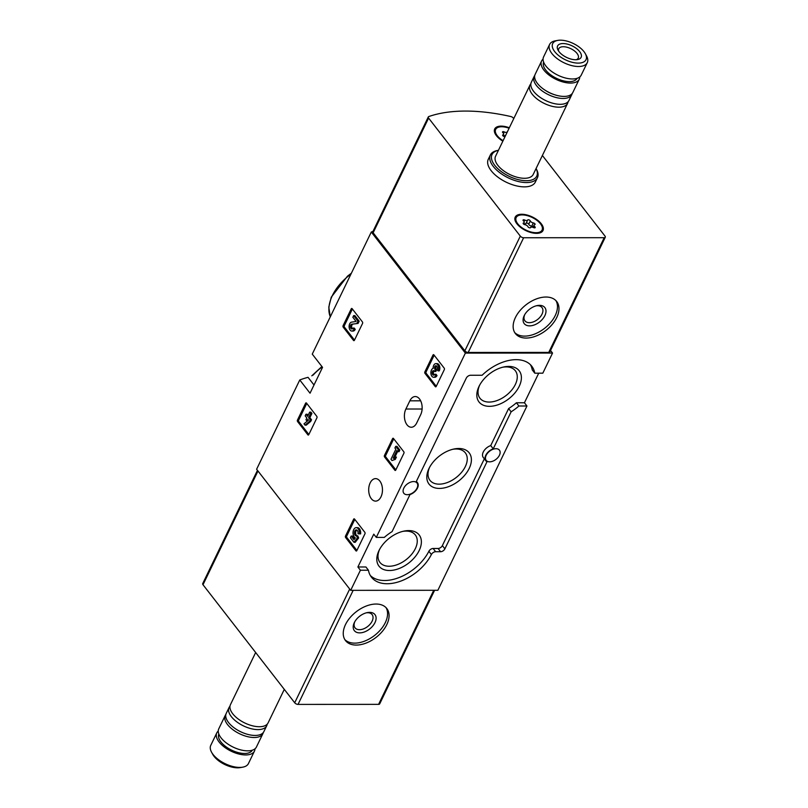 <?xml version="1.0" encoding="UTF-8"?>
<svg xmlns="http://www.w3.org/2000/svg" width="808" height="808" viewBox="0 0 808 808"><rect width="100%" height="100%" fill="white"/><g stroke="black" fill="none" stroke-linecap="round" stroke-linejoin="round"><path stroke-width="1.21" d="M526.947 406.01L524.432 402.768L516.403 402.778L518.918 406.01A38.168 23.664 -37.8 0 1 511.131 411.807L493.244 448.824A8.888 5.515 -37.8 0 0 485.79 460.722A8.888 5.515 -37.8 0 0 487.012 461.711L444.885 548.844A3.656 2.272 -37.8 0 1 440.602 551.723L435.643 551.723A3.656 2.272 -37.8 0 0 431.391 554.52A38.168 23.664 -37.8 0 1 401.212 580.942A38.168 23.664 -37.8 0 1 371.468 577.205A38.168 23.664 -37.8 0 1 368.438 570.226L360.408 570.226L350.692 590.335L437.865 590.295L526.947 406.01L518.918 406.01M372.983 231.391A156.853 76.821 25.8 0 0 371.296 232.017L465.368 353.106L552.541 353.066L550.531 350.48M552.541 353.066L542.825 373.175L534.795 373.185A38.168 23.664 -37.8 0 0 531.765 366.196A38.168 23.664 -37.8 0 0 482.103 375.255L470.559 375.266A3.656 2.272 -37.8 0 0 466.277 378.144L416.221 481.689A8.888 5.515 -37.8 0 1 417.443 482.679A8.888 5.515 -37.8 0 1 409.989 494.577L392.102 531.593A38.168 23.664 -37.8 0 0 384.315 537.391L376.286 537.391L373.771 534.149L357.894 566.984L360.408 570.226M538.734 373.175L524.432 402.768M371.296 232.017L312.262 354.116L322.544 367.347L310.04 393.203L299.768 379.972L256.611 469.236L350.692 590.335M299.768 379.972A156.853 76.821 -154.2 0 1 308.04 377.326L314.009 385.002M307.878 434.825A1.05 0.636 90 0 0 308.777 434.654L316.918 417.827A1.05 0.636 90 0 0 316.807 416.362L306.495 403.081A1.05 0.636 90 0 0 305.596 403.253L297.455 420.079A1.05 0.636 90 0 0 297.566 421.544L307.878 434.825L308.676 434.825M353.52 340.431A1.05 0.636 90 0 0 354.419 340.259L362.55 323.432A1.05 0.636 90 0 0 362.449 321.958L352.126 308.676A1.05 0.636 90 0 0 351.228 308.858L343.087 325.685A1.05 0.636 90 0 0 343.198 327.149L353.52 340.431L354.308 340.431M394.87 470.236A1.05 0.636 90 0 0 395.769 470.054L403.909 453.227A1.05 0.636 90 0 0 403.798 451.763L393.486 438.481A1.05 0.636 90 0 0 392.577 438.653L384.446 455.48A1.05 0.636 90 0 0 384.558 456.954L394.87 470.236L395.668 470.236M435.29 386.628A1.05 0.636 90 0 0 436.189 386.456L444.319 369.63A1.05 0.636 90 0 0 444.218 368.155L433.896 354.874A1.05 0.636 90 0 0 432.997 355.045L424.867 371.882A1.05 0.636 90 0 0 424.968 373.346L435.29 386.628L436.078 386.628M355.924 550.793A1.05 0.636 90 0 0 356.823 550.622L364.953 533.795A1.05 0.636 90 0 0 364.852 532.331L354.53 519.049A1.05 0.636 90 0 0 353.631 519.221L345.501 536.047A1.05 0.636 90 0 0 345.602 537.522L355.924 550.793L356.722 550.793M405.879 409.03A11.241 6.888 90 0 0 405.091 420.897A11.241 6.888 90 0 0 411.292 427.24A11.241 6.888 90 0 0 416.706 422.958L420.665 414.756A11.241 6.888 90 0 0 421.453 402.879A11.241 6.888 90 0 0 415.251 396.546A11.241 6.888 90 0 0 409.848 400.829L405.879 409.03L422.109 409.02M371.316 498.698A11.241 6.888 90 0 1 369.064 486.194A11.241 6.888 90 0 1 375.569 478.629A11.241 6.888 90 0 1 382.467 489.87A11.241 6.888 90 0 1 375.579 501.111A11.241 6.888 90 0 1 371.316 498.698M465.368 353.106L376.286 537.391M413.595 481.568A8.363 5.191 -37.8 0 1 417.029 483.002A8.363 5.191 -37.8 0 1 413.605 492.234A8.363 5.191 -37.8 0 1 403.818 493.264A8.363 5.191 -37.8 0 1 403.808 488.143A8.363 5.191 -37.8 0 1 413.595 481.568M495.981 448.703A8.363 5.191 -37.8 0 1 499.415 450.137A8.363 5.191 -37.8 0 1 495.991 459.368A8.363 5.191 -37.8 0 1 486.204 460.398A8.363 5.191 -37.8 0 1 486.204 455.268A8.363 5.191 -37.8 0 1 495.981 448.703M357.894 566.984L365.923 566.984L368.438 570.226M530.391 364.661A38.168 23.664 -37.8 0 1 532.27 369.943L534.795 373.185M419.18 550.541A25.432 15.766 142.2 0 0 403.748 531.149A25.432 15.766 142.2 0 0 379.144 550.268A25.432 15.766 142.2 0 0 389.294 570.519A25.432 15.766 142.2 0 0 419.18 550.541M519.201 386.365A25.432 15.766 142.2 0 0 503.768 366.973A25.432 15.766 142.2 0 0 479.164 386.083A25.432 15.766 142.2 0 0 489.315 406.333A25.432 15.766 142.2 0 0 519.201 386.365M469.196 468.448A25.432 15.766 142.2 0 0 453.753 449.056A25.432 15.766 142.2 0 0 429.149 468.175A25.432 15.766 142.2 0 0 439.299 488.426A25.432 15.766 142.2 0 0 469.196 468.448M484.325 458.833L442.37 545.602A3.656 2.272 -37.8 0 1 438.087 548.481L433.118 548.481A3.656 2.272 -37.8 0 0 428.876 551.288A38.168 23.664 -37.8 0 1 400.142 577.134A38.168 23.664 -37.8 0 1 370.316 575.498M485.79 460.722L483.275 457.479A8.888 5.515 -37.8 0 1 490.729 445.582L493.244 448.824M516.403 402.778A38.168 23.664 -37.8 0 1 508.616 408.565L490.729 445.582M508.616 408.565L511.131 411.807M429.644 467.226A22.392 13.887 142.2 0 0 429.957 480.316A22.392 13.887 142.2 0 0 447.652 482.416A22.392 13.887 142.2 0 0 465.327 466.57A22.392 13.887 142.2 0 0 465.317 452.844A22.392 13.887 142.2 0 0 452.712 449.309M479.659 385.133A22.392 13.887 142.2 0 0 479.962 398.233A22.392 13.887 142.2 0 0 497.657 400.324A22.392 13.887 142.2 0 0 515.342 384.477A22.392 13.887 142.2 0 0 515.332 370.751A22.392 13.887 142.2 0 0 502.717 367.216M379.639 549.309A22.392 13.887 142.2 0 0 379.942 562.408A22.392 13.887 142.2 0 0 397.637 564.509A22.392 13.887 142.2 0 0 415.322 548.662A22.392 13.887 142.2 0 0 415.312 534.936A22.392 13.887 142.2 0 0 402.697 531.401M354.793 519.382L346.743 536.047A1.05 0.636 -90 0 0 346.844 537.512L356.904 550.46M356.227 527.644A5.212 3.192 90 0 0 353.056 532.169A5.212 3.192 90 0 0 355.389 537.896L353.985 539.663L351.187 536.058L350.399 537.694L353.985 542.309L355.227 542.309L358.651 537.956L357.702 535.815L356.459 535.815A2.98 1.828 90 0 1 356.227 535.845A2.98 1.828 90 0 1 354.399 532.866A2.98 1.828 90 0 1 356.227 529.876A2.98 1.828 90 0 1 357.964 533.775L360.6 533.906A5.212 3.192 -90 0 0 357.459 527.644L356.227 527.644A5.212 3.192 90 0 1 359.358 533.906M351.187 536.058L352.429 536.058L354.611 538.865M356.843 530.058A2.98 1.828 -90 0 0 355.651 533.189A2.98 1.828 -90 0 0 357.237 535.815M353.985 542.309L357.419 537.956L356.742 536.179L357.974 536.179M357.419 537.956L358.651 537.956M434.159 355.217L426.099 371.882A1.05 0.636 -90 0 0 426.21 373.346L436.269 386.295M438.027 370.872L439.259 370.872A4.474 2.737 -90 0 0 439.572 366.155A4.474 2.737 -90 0 0 437.108 363.63L435.865 363.63A4.474 2.737 90 0 1 438.34 366.155A4.474 2.737 90 0 1 438.027 370.872L437.017 369.579A2.384 1.464 90 0 0 437.189 367.064A2.384 1.464 90 0 0 435.865 365.721A2.384 1.464 90 0 0 435.33 365.893L436.411 365.893M433.613 377.255L434.856 377.255A4.474 2.737 -90 0 0 436.997 375.548L435.764 375.558A4.474 2.737 90 0 1 433.613 377.255A4.474 2.737 90 0 1 430.876 373.175A4.474 2.737 90 0 1 433.139 368.377A4.474 2.737 90 0 1 435.865 363.63M436.492 365.943A2.091 1.283 -90 0 0 436.249 369.468L435.007 369.468A2.091 1.283 90 0 1 435.33 365.893M435.764 375.558L434.755 374.266A2.384 1.464 90 0 1 433.613 375.164A2.384 1.464 90 0 1 432.159 372.438A2.091 1.283 90 0 1 433.431 370.66A2.091 1.283 90 0 1 434.219 371.104L435.795 371.539L436.593 369.902M434.563 371.539L435.35 369.902M434.048 370.912A2.091 1.283 -90 0 0 433.401 372.438A2.384 1.464 -90 0 0 434.229 374.942M434.755 374.266L435.997 374.256L436.997 375.548M393.738 438.815L385.689 455.48A1.05 0.636 -90 0 0 385.79 456.954L395.849 469.892M392.001 460.54L395.304 459.399L396.435 457.065L393.132 458.207L396.859 450.48L397.799 451.682L399.031 451.682L399.829 450.046L396.96 446.349L395.718 446.349L394.93 447.996L395.859 449.187L390.991 459.247L392.001 460.54L395.304 459.399M397.799 451.682L398.586 450.046L399.829 450.046M398.586 450.046L395.718 446.349M394.819 457.267L397.627 451.47M394.062 459.409L395.193 457.065M352.389 309.02L344.329 325.685A1.05 0.636 -90 0 0 344.44 327.149L354.49 340.097M356.106 321.453L351.581 322.139A4.474 2.737 90 0 0 349.106 326.796A4.474 2.737 90 0 0 351.844 331.058L353.076 331.058A4.474 2.737 -90 0 0 355.227 329.361L354.227 328.068L352.985 328.068A2.384 1.464 90 0 1 351.844 328.967A2.384 1.464 90 0 1 350.379 326.695A2.384 1.464 90 0 1 351.702 324.21L358.096 323.432L359.186 321.17L354.884 315.625L353.641 315.625L352.854 317.271L356.106 321.453M356.853 323.432L357.944 321.17L359.186 321.17M357.944 321.17L353.641 315.625M351.702 324.21L358.096 323.432M352.945 324.21A2.384 1.464 -90 0 0 351.642 326.18A2.384 1.464 -90 0 0 352.46 328.745M352.985 328.068L353.995 329.361L355.227 329.361M353.995 329.361A4.474 2.737 90 0 1 351.844 331.058M306.757 403.414L298.697 420.079A1.05 0.636 -90 0 0 298.798 421.544L308.858 434.492M305.979 414.241L305.182 415.878L306.838 417.999L305.99 419.756L306.989 421.049L307.838 419.291L308.484 420.12L304.01 423.846L305.01 425.139L306.252 425.139L310.726 421.412L311.514 419.776L309.868 417.655L311.908 413.444L310.898 412.151L309.656 412.151L307.626 416.362L305.979 414.241L307.212 414.241L308.101 415.383M305.01 425.139L309.484 421.412L310.282 419.776L308.626 417.655L310.666 413.444L311.908 413.444M310.666 413.444L309.656 412.151M308.626 417.655L309.868 417.655M310.282 419.776L311.514 419.776M309.484 421.412L310.726 421.412M257.469 470.337L202.717 583.598A2.616 1.283 25.8 0 0 203 584.74L294.708 702.778A2.616 1.283 25.8 0 0 298.041 704.404L378.599 704.364A2.616 1.283 25.8 0 0 379.689 703.879L434.603 590.295M386.82 624.544A26.139 16.21 142.2 0 0 386.81 608.515A26.139 16.21 142.2 0 0 356.217 611.757A26.139 16.21 142.2 0 0 345.521 640.592A26.139 16.21 142.2 0 0 366.175 643.047A26.139 16.21 142.2 0 0 386.82 624.544M354.783 621.746A10.807 6.706 142.2 0 0 355.035 627.846A10.807 6.706 142.2 0 0 363.57 628.856A10.807 6.706 142.2 0 0 372.104 621.211A10.807 6.706 142.2 0 0 372.104 614.585A10.807 6.706 142.2 0 0 366.256 612.838M374.983 622.604A13.069 8.11 142.2 0 0 367.054 612.646A13.069 8.11 142.2 0 0 354.399 622.463A13.069 8.11 142.2 0 0 359.621 632.876A13.069 8.11 142.2 0 0 374.983 622.604M344.824 639.582A26.139 16.21 142.2 0 0 365.539 640.754A26.139 16.21 142.2 0 0 385.315 622.604A26.139 16.21 142.2 0 0 386.002 607.596M218.261 731.058A20.917 10.241 25.8 0 0 216.797 732.886L210.767 745.36A20.917 10.241 25.8 0 0 211.514 752.117L212.686 754.268A18.513 9.06 25.8 0 0 240.259 767.6L242.673 767.176A20.917 10.241 25.8 0 0 248.43 763.57L254.459 751.087A20.917 10.241 25.8 0 0 254.985 748.804M211.514 752.117A20.917 10.241 25.8 0 0 242.673 767.176M216.797 732.886A20.917 10.241 25.8 0 0 231.169 751.208A20.917 10.241 25.8 0 0 254.459 751.087M218.847 734.058A18.564 9.09 25.8 0 0 231.674 750.167A18.564 9.09 25.8 0 0 252.268 750.208M225.846 714.474A20.917 10.241 25.8 0 0 225.23 715.444L218.786 728.776A20.917 10.241 25.8 0 0 233.159 747.107A20.917 10.241 25.8 0 0 256.449 746.986L262.893 733.644A20.917 10.241 25.8 0 0 263.277 732.563M225.23 715.444A20.917 10.241 25.8 0 0 239.602 733.765A20.917 10.241 25.8 0 0 262.893 733.644M229.977 706.212A20.917 10.241 25.8 0 0 229.058 707.535L226.23 713.393A20.917 10.241 25.8 0 0 240.602 731.715A20.917 10.241 25.8 0 0 263.883 731.594L266.711 725.746A20.917 10.241 25.8 0 0 267.175 724.2M229.058 707.535A20.917 10.241 25.8 0 0 243.42 725.867A20.917 10.241 25.8 0 0 266.711 725.746M255.651 652.51L230.442 704.667A20.917 10.241 25.8 0 0 244.814 722.988A20.917 10.241 25.8 0 0 268.104 722.867L284.295 689.375M542.38 155.489L605 236.088A2.616 1.283 -154.2 0 1 605.283 237.219A2.616 1.283 -154.2 0 1 604.192 237.703L523.624 237.744A2.616 1.283 -154.2 0 1 520.302 236.128L428.594 118.079A2.616 1.283 -154.2 0 1 428.311 116.938A2.616 1.283 -154.2 0 1 428.785 116.554A156.853 76.821 -154.2 0 1 510.717 116.514A2.616 1.283 -154.2 0 1 513.292 118.039L513.747 118.624M605.283 237.219L549.834 351.935A2.616 1.283 -154.2 0 1 548.733 352.419L468.175 352.46A2.616 1.283 -154.2 0 1 464.853 350.844L373.134 232.795A2.616 1.283 -154.2 0 1 372.852 231.654L428.311 116.938M515.403 317.554A26.139 16.21 142.2 0 0 515.413 333.583A26.139 16.21 142.2 0 0 546.006 330.351A26.139 16.21 142.2 0 0 556.702 301.505A26.139 16.21 142.2 0 0 536.047 299.061A26.139 16.21 142.2 0 0 515.403 317.554M537.431 177.74L535.351 182.053A26.139 12.807 -154.2 0 1 515.605 185.658A26.139 12.807 -154.2 0 1 491.163 170.68A26.139 12.807 -154.2 0 1 488.274 159.297L490.365 154.984A26.139 12.807 -154.2 0 1 497.556 150.48L498.425 150.318A24.836 12.16 -154.2 0 0 494.769 165.347A24.836 12.16 -154.2 0 0 524.23 180.638A24.836 12.16 -154.2 0 0 536.078 168.539L536.502 169.306A26.139 12.807 -154.2 0 1 537.431 177.74A26.139 12.807 -154.2 0 1 517.686 181.346A26.139 12.807 -154.2 0 1 493.244 166.377A26.139 12.807 -154.2 0 1 490.365 154.984M502.859 141.148A15.423 7.555 -154.2 0 1 496.415 135.683A15.423 7.555 -154.2 0 1 495.264 133.946A15.423 7.555 -154.2 0 1 509.323 127.775M516.938 223.816A15.423 7.555 -154.2 0 1 515.787 222.079A15.423 7.555 -154.2 0 1 522.412 214.272A15.423 7.555 -154.2 0 1 540.774 223.149A15.423 7.555 -154.2 0 1 538.764 233.179A15.423 7.555 -154.2 0 1 516.938 223.816M524.685 314.736A10.807 6.706 142.2 0 0 524.927 320.837A10.807 6.706 142.2 0 0 537.572 319.493A10.807 6.706 142.2 0 0 541.996 307.575A10.807 6.706 142.2 0 0 536.148 305.828M524.22 315.605A13.069 8.11 142.2 0 0 530.422 325.836A13.069 8.11 142.2 0 0 545.531 313.979A13.069 8.11 142.2 0 0 536.946 305.636A13.069 8.11 142.2 0 0 524.291 315.453A13.069 8.11 142.2 0 0 524.22 315.605M514.716 332.573A26.139 16.21 142.2 0 0 544.491 328.401A26.139 16.21 142.2 0 0 555.894 300.586M554.732 51.651A18.513 9.06 -154.2 0 1 557.783 40.4A18.513 9.06 -154.2 0 1 585.356 53.732A18.513 9.06 -154.2 0 1 576.892 63.064A18.513 9.06 -154.2 0 1 554.732 51.651M559.025 51.651A13.069 6.403 -154.2 0 1 558.055 50.177A13.069 6.403 -154.2 0 1 563.661 43.561A13.069 6.403 -154.2 0 1 579.225 51.086A13.069 6.403 -154.2 0 1 577.528 59.59A13.069 6.403 -154.2 0 1 559.025 51.651M585.356 53.732L586.527 55.883A20.917 10.241 -154.2 0 1 587.275 62.64A20.917 10.241 -154.2 0 1 571.468 65.529A20.917 10.241 -154.2 0 1 551.915 53.54A20.917 10.241 -154.2 0 1 549.612 44.43A20.917 10.241 -154.2 0 1 555.369 40.824L557.783 40.4M587.275 62.64L581.235 75.114A20.917 10.241 -154.2 0 1 565.438 78.002A20.917 10.241 -154.2 0 1 545.885 66.024A20.917 10.241 -154.2 0 1 543.582 56.913L549.612 44.43M577.063 78.346A18.564 9.09 -154.2 0 1 562.964 80.719A18.564 9.09 -154.2 0 1 545.754 70.124A18.564 9.09 -154.2 0 1 543.643 62.186M579.77 76.942A20.917 10.241 -154.2 0 1 579.255 79.224A20.917 10.241 -154.2 0 1 563.459 82.103A20.917 10.241 -154.2 0 1 543.895 70.124A20.917 10.241 -154.2 0 1 541.592 61.014A20.917 10.241 -154.2 0 1 543.057 59.196M579.255 79.224L572.801 92.556A20.917 10.241 -154.2 0 1 553.995 94.536A20.917 10.241 -154.2 0 1 545.279 90.324A20.917 10.241 -154.2 0 1 537.451 83.466A20.917 10.241 -154.2 0 1 535.149 74.356L541.592 61.014M553.995 94.536L552.995 94.193A16.382 8.03 -154.2 0 1 546.178 90.89L545.279 90.324M572.195 93.526A20.917 10.241 -154.2 0 1 571.812 94.607A20.917 10.241 -154.2 0 1 556.015 97.495A20.917 10.241 -154.2 0 1 536.462 85.517A20.917 10.241 -154.2 0 1 534.159 76.407A20.917 10.241 -154.2 0 1 534.765 75.437M571.812 94.607L568.984 100.465A20.917 10.241 -154.2 0 1 553.187 103.343A20.917 10.241 -154.2 0 1 533.634 91.365A20.917 10.241 -154.2 0 1 531.331 82.254L534.159 76.407M568.064 101.788A20.917 10.241 -154.2 0 1 567.6 103.333A20.917 10.241 -154.2 0 1 551.803 106.222A20.917 10.241 -154.2 0 1 532.24 94.243A20.917 10.241 -154.2 0 1 529.937 85.133A20.917 10.241 -154.2 0 1 530.866 83.8M567.6 103.333L533.219 174.437A20.917 10.241 -154.2 0 1 517.423 177.326A20.917 10.241 -154.2 0 1 497.869 165.347A20.917 10.241 -154.2 0 1 495.567 156.237L529.937 85.133M558.732 51.258A10.807 5.292 -154.2 0 1 558.762 48.722A10.807 5.292 -154.2 0 1 570.802 48.662A10.807 5.292 -154.2 0 1 578.225 58.125A10.807 5.292 -154.2 0 1 576.255 59.731M536.047 232.714A14.382 7.04 -154.2 0 1 521.312 227.25A14.382 7.04 -154.2 0 1 516.181 217.554A14.382 7.04 -154.2 0 1 532.189 217.473A14.382 7.04 -154.2 0 1 542.067 230.068A14.382 7.04 -154.2 0 1 536.047 232.714M523.675 223.564A2.565 1.252 25.8 0 0 526.069 223.351A2.565 1.252 25.8 0 0 526.089 223.331A1.464 0.717 25.8 0 1 527.422 223.18A1.464 0.717 25.8 0 1 528.725 224.21L530.311 220.927A2.565 1.252 25.8 0 0 533.33 222.927A1.464 0.717 25.8 0 1 534.674 223.553A1.464 0.717 25.8 0 1 535.068 224.442A1.464 0.717 25.8 0 1 534.704 224.685A2.565 1.252 25.8 0 0 534.068 225.119A2.565 1.252 25.8 0 0 534.785 226.684A1.464 0.717 25.8 0 1 535.199 227.583A1.464 0.717 25.8 0 1 533.522 227.573A2.565 1.252 -154.2 0 0 530.593 227.543A2.565 1.252 -154.2 0 0 530.573 227.573A1.464 0.717 25.8 0 1 530.573 227.593L530.573 227.573M523.21 223.614L523.544 222.927A1.464 0.717 25.8 0 0 523.18 223.17A1.464 0.717 25.8 0 0 523.584 224.058A1.464 0.717 25.8 0 0 524.917 224.695A2.565 1.252 25.8 0 1 527.937 226.694A1.464 0.717 25.8 0 0 529.27 227.735A1.464 0.717 25.8 0 0 530.573 227.593L530.593 227.543M523.544 222.927A2.565 1.252 25.8 0 0 524.18 222.503A2.565 1.252 25.8 0 0 523.463 220.927A1.464 0.717 25.8 0 1 523.049 220.029A1.464 0.717 25.8 0 1 524.725 220.049A2.565 1.252 25.8 0 0 527.664 220.069A2.565 1.252 25.8 0 0 527.675 220.039A1.464 0.717 25.8 0 0 527.675 220.039A1.464 0.717 25.8 0 1 528.977 219.887A1.464 0.717 25.8 0 1 530.311 220.927M516.059 222.553A14.382 7.04 -154.2 0 1 515.787 218.372L516.181 217.554M542.067 230.068L541.673 230.886A14.382 7.04 -154.2 0 1 538.219 233.27M528.725 224.21A2.565 1.252 25.8 0 0 531.745 226.21L533.33 222.927M533.189 226.937A1.464 0.717 25.8 0 0 531.745 226.21M503.081 140.683A14.382 7.04 -154.2 0 1 495.658 129.421A14.382 7.04 -154.2 0 1 509.101 128.24M505 136.714A2.565 1.252 25.8 0 0 504.394 136.562A1.464 0.717 25.8 0 1 503.051 135.926A1.464 0.717 25.8 0 1 502.657 135.037A1.464 0.717 25.8 0 1 503.02 134.795A2.565 1.252 25.8 0 0 503.657 134.37A2.565 1.252 25.8 0 0 502.94 132.795A1.464 0.717 25.8 0 1 502.526 131.896A1.464 0.717 25.8 0 1 504.202 131.916A2.565 1.252 25.8 0 0 507.131 131.936A2.565 1.252 25.8 0 0 507.141 131.906A1.464 0.717 25.8 0 1 507.151 131.896A1.464 0.717 25.8 0 1 507.434 131.674M495.536 134.421A14.382 7.04 -154.2 0 1 495.254 130.239L495.658 129.421M503.142 135.431A2.565 1.252 25.8 0 0 505.545 135.219A2.565 1.252 25.8 0 0 505.555 135.199L505.545 135.219M350.924 274.154A40.784 25.29 142.2 0 0 330.29 316.817L328.785 307.151L331.26 297.172L347.43 276.215L351.369 273.225M322.21 366.923A40.784 25.29 142.2 0 0 313.07 375.134M433.118 548.481L435.643 551.723M428.876 551.288L431.391 554.52M438.087 548.481L440.602 551.723M442.37 545.602L444.885 548.844M409.848 400.829L420.665 400.819M345.602 537.522L346.844 537.512M353.631 519.221L354.672 519.221M345.501 536.047L346.743 536.047M424.968 373.346L426.21 373.346M432.997 355.045L434.027 355.045M424.867 371.882L426.099 371.882M435.007 369.468L436.249 369.468M432.159 372.438L433.401 372.438M384.558 456.954L385.79 456.954M392.577 438.653L393.617 438.653M384.446 455.48L385.689 455.48M343.198 327.149L344.44 327.149M351.228 308.858L352.258 308.848M343.087 325.685L344.329 325.685M297.566 421.544L298.798 421.544M305.596 403.253L306.626 403.253M297.455 420.079L298.697 420.079M349.692 589.052L294.708 702.778M257.984 471.003L203 584.74M353.177 590.335L298.041 704.404M433.745 590.295L378.599 704.364M548.733 352.419L604.192 237.703M468.175 352.46L523.624 237.744M464.853 350.844L520.302 236.128M373.134 232.795L428.594 118.079M534.24 227.826L534.785 226.684M524.008 221.533L524.725 220.049M526.089 223.331L527.644 220.099M502.687 135.481L503.02 134.795M503.485 133.401L504.202 131.916M321.907 366.529L311.817 375.821M416.393 481.336L417.443 482.679M532.987 227.341L534.068 225.119M523.473 223.968L524.18 222.503M526.069 223.351L527.664 220.069M502.95 135.835L503.657 134.37"/></g></svg>
